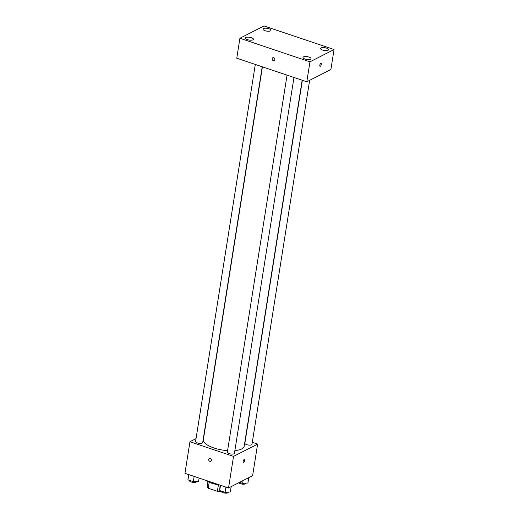 <?xml version="1.0" encoding="UTF-8"?>
<svg xmlns="http://www.w3.org/2000/svg" width="519" height="519" viewBox="0 0 519 519"><rect width="100%" height="100%" fill="white"/><g stroke="black" fill="none" stroke-linecap="round" stroke-linejoin="round"><path stroke-width="0.78" d="M221.165 491.441L221.159 491.441A9.66 3.393 9 0 1 217.377 491.311L208.242 488.236A9.66 3.393 9 0 1 207.152 486.725L207.944 481.703M209.183 482.268L208.242 488.236M218.415 484.74L217.377 491.311M219.109 484.811A9.887 3.471 -171 0 1 213.147 483.611M205.576 480.25A14.383 5.047 9 0 0 218.726 484.681M252.312 442.305L257.619 444.095L252.617 475.683L228.529 487.983L184.952 473.309L189.954 441.721L196.039 438.613M257.619 444.095L233.537 456.396L228.529 487.983M233.537 456.396L189.954 441.721M210.746 461.261A1.57 1.323 62.9 0 1 209.319 458.465A1.57 1.323 62.9 0 1 210.746 461.261A1.57 1.323 62.9 0 1 209.319 458.465M262.419 66.841L203.37 439.671A20.676 7.26 9 0 0 227.582 450.641M234.867 450.609A20.676 7.26 9 0 0 244.209 446.139L302.162 80.224M302.369 80.296L244.884 443.207A3.594 1.265 9 0 0 248.238 445.017A3.594 1.265 9 0 0 251.987 444.335L309.642 80.335M287.052 75.138L227.335 452.172A3.594 1.265 9 0 0 230.689 453.982A3.594 1.265 9 0 0 234.439 453.295L293.968 77.461M255.303 64.447L195.585 441.481A3.594 1.265 9 0 0 198.939 443.291A3.594 1.265 9 0 0 202.689 442.603L262.218 66.769M244.365 459.562A1.57 0.642 -71.4 0 1 244.559 460.956A1.57 0.642 -71.4 0 1 243.632 462.507A1.57 0.642 -71.4 0 1 243.366 462.539A1.57 0.642 -71.4 0 1 243.262 460.846A1.57 0.642 -71.4 0 1 244.371 459.562A1.57 0.642 -71.4 0 1 244.559 460.956A1.57 0.642 -71.4 0 1 243.638 462.507A1.57 0.642 -71.4 0 1 243.366 462.539M306.8 81.788L236.761 58.199L239.921 38.25L264.009 25.95L334.048 49.532L309.96 61.832L306.8 81.788L330.888 69.488L334.048 49.532M321.06 63.337A1.57 0.642 -71.4 0 1 321.248 64.739A1.57 0.642 -71.4 0 1 320.327 66.283A1.57 0.642 -71.4 0 1 320.054 66.322A1.57 0.642 -71.4 0 1 319.951 64.622A1.57 0.642 -71.4 0 1 321.06 63.337A1.57 0.642 -71.4 0 1 321.248 64.739A1.57 0.642 -71.4 0 1 320.327 66.283A1.57 0.642 -71.4 0 1 320.054 66.322M309.96 61.832L239.921 38.25M273.727 57.732A1.57 1.323 62.9 0 1 274.207 60.587A1.57 1.323 62.9 0 1 272.78 57.784A1.57 1.323 62.9 0 1 273.727 57.732M326.49 48.118A4.048 1.421 9 0 0 321.047 47.93A4.048 1.421 9 0 0 320.554 48.475A4.048 1.421 9 0 0 324.33 50.512A4.048 1.421 9 0 0 328.553 49.74A4.048 1.421 9 0 0 326.49 48.118M268.9 28.727A4.048 1.421 9 0 0 263.464 28.539A4.048 1.421 9 0 0 262.964 29.083A4.048 1.421 9 0 0 266.747 31.121A4.048 1.421 9 0 0 270.963 30.349A4.048 1.421 9 0 0 268.9 28.727M251.352 37.686A4.048 1.421 9 0 0 245.915 37.498A4.048 1.421 9 0 0 245.416 38.043A4.048 1.421 9 0 0 249.198 40.08A4.048 1.421 9 0 0 253.415 39.314A4.048 1.421 9 0 0 251.352 37.686M308.941 57.077A4.048 1.421 9 0 0 303.498 56.889A4.048 1.421 9 0 0 303.005 57.434A4.048 1.421 9 0 0 306.781 59.471A4.048 1.421 9 0 0 311.004 58.705A4.048 1.421 9 0 0 308.941 57.077M274.207 60.587A1.57 1.323 62.9 0 1 272.78 57.784M248.75 477.655L247.907 482.994L242.626 483.403L239.538 482.365M243.08 480.555L242.626 483.403M238.831 482.722A3.594 1.265 9 0 0 242.652 484.162A3.594 1.265 9 0 0 245.798 483.403L245.837 483.157M199.108 478.077L198.602 481.262L193.328 481.677L187.936 479.861L188.326 474.444M194.164 476.41L193.328 481.677M188.773 474.593L187.936 479.861M189.429 480.36L189.396 480.549A3.594 1.265 9 0 0 192.75 482.359A3.594 1.265 9 0 0 196.5 481.677L196.539 481.424M231.202 486.621L230.358 491.954L225.077 492.369L219.686 490.552L220.075 485.135M225.914 487.101L225.077 492.369M220.523 485.284L219.686 490.552M221.178 491.052L221.152 491.24A3.594 1.265 9 0 0 224.506 493.05A3.594 1.265 9 0 0 228.25 492.369L228.289 492.116"/></g></svg>
